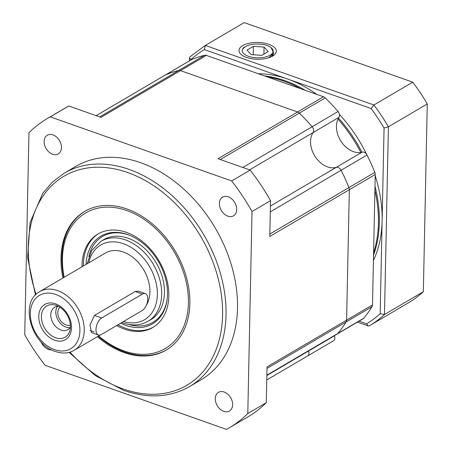 <?xml version="1.0" encoding="UTF-8"?>
<svg xmlns="http://www.w3.org/2000/svg" width="452" height="452" viewBox="0 0 452 452"><rect width="100%" height="100%" fill="white"/><g stroke="black" fill="none" stroke-linecap="round" stroke-linejoin="round"><path stroke-width="0.68" d="M224.158 392.031A10.825 7.797 -120.4 0 0 218.474 392.359A10.825 7.797 -120.4 0 0 215.751 402.167A10.825 7.797 -120.4 0 0 223.757 411.354A10.825 7.797 -120.4 0 0 229.441 411.026A10.825 7.797 -120.4 0 0 232.164 401.223A10.825 7.797 -120.4 0 0 224.158 392.031M41.025 341.768A10.825 7.797 -120.4 0 0 48.505 349.424A10.825 7.797 -120.4 0 0 51.641 349.882M228.249 196.835A10.825 7.797 -120.4 0 0 222.565 197.162A10.825 7.797 -120.4 0 0 219.841 206.971A10.825 7.797 -120.4 0 0 227.842 216.158A10.825 7.797 -120.4 0 0 233.531 215.83A10.825 7.797 -120.4 0 0 236.255 206.027A10.825 7.797 -120.4 0 0 228.249 196.835M52.997 134.905A10.825 7.797 -120.4 0 0 47.313 135.233A10.825 7.797 -120.4 0 0 44.59 145.035A10.825 7.797 -120.4 0 0 52.596 154.228A10.825 7.797 -120.4 0 0 58.28 153.9A10.825 7.797 -120.4 0 0 61.003 144.092A10.825 7.797 -120.4 0 0 52.997 134.905M338.124 167.449A4.639 3.345 -120.4 0 0 336.248 167.347A21.651 15.594 59.6 0 1 315.343 156.884A21.651 15.594 59.6 0 1 313.089 132.56A4.639 3.345 -120.4 0 0 312.146 126.735A4.639 3.345 59.6 0 1 313.089 132.56A21.651 15.594 -120.4 0 0 312.665 151.889A21.651 15.594 -120.4 0 0 327.491 166.878A21.651 15.594 -120.4 0 0 336.248 167.347A4.639 3.345 59.6 0 1 341.113 170.257A4.639 3.345 -120.4 0 0 338.124 167.449M62.93 277.991A80.428 57.929 59.6 0 1 84.682 211.395A80.428 57.929 59.6 0 1 126.927 208.965A80.428 57.929 59.6 0 1 186.393 277.234A80.428 57.929 59.6 0 1 166.166 350.085A80.428 57.929 59.6 0 1 123.921 352.509A80.428 57.929 59.6 0 1 97.406 336.667M140.691 162.709A123.735 89.123 59.6 0 1 232.175 267.737A123.735 89.123 59.6 0 1 201.055 379.816L189.586 386.55A123.735 89.123 59.6 0 0 220.706 274.477A123.735 89.123 59.6 0 0 129.221 169.449A123.735 89.123 59.6 0 0 64.229 173.184L75.699 166.443A123.735 89.123 59.6 0 1 140.691 162.709M270.29 211.869L341.113 170.257A157.759 113.633 59.6 0 1 348.921 187.586A4.639 3.345 59.6 0 1 349.328 189.721L346.599 320.14A4.639 3.345 59.6 0 1 346.102 321.96A157.759 113.633 59.6 0 1 337.695 333.559A4.639 3.345 59.6 0 1 337.068 334.084A4.639 3.345 -120.4 0 0 337.695 333.559A157.759 113.633 59.6 0 0 346.102 321.96L267.008 368.425M96.18 115.667L165.528 74.925A4.639 3.345 -120.4 0 0 165.262 75.06A4.639 3.345 59.6 0 1 165.528 74.925A157.759 113.633 59.6 0 1 178.704 70.484A4.639 3.345 59.6 0 1 180.489 70.608L297.58 111.989A4.639 3.345 59.6 0 1 299.343 113.113A157.759 113.633 59.6 0 1 312.146 126.735A157.759 113.633 59.6 0 0 299.343 113.113L220.327 159.539M334.356 335.678A21.651 15.594 -120.4 0 0 334.412 335.819L308.513 351.04A21.651 15.594 59.6 0 1 308.456 350.899A21.651 15.594 -120.4 0 0 308.513 351.04A4.639 3.345 59.6 0 1 307.603 355.978A4.639 3.345 -120.4 0 0 308.513 351.04L266.861 375.51M226.469 429.4L45.081 365.301A179.416 129.227 59.6 0 1 24.73 334.729L28.962 132.707A179.416 129.227 59.6 0 1 47.494 118.435A179.416 129.227 59.6 0 1 50.285 116.859L231.673 180.958A179.416 129.227 59.6 0 1 252.024 211.53L247.792 413.552A179.416 129.227 59.6 0 1 229.26 427.824A179.416 129.227 59.6 0 1 226.469 429.4M96.157 115.661L191.168 59.839A4.639 3.345 59.6 0 1 191.428 59.709A157.759 113.633 59.6 0 1 204.609 55.268A4.639 3.345 59.6 0 1 206.394 55.393L323.485 96.768A4.639 3.345 59.6 0 1 325.248 97.898A157.759 113.633 59.6 0 1 338.045 111.52A4.639 3.345 59.6 0 1 338.989 117.345A21.651 15.594 -120.4 0 0 338.565 136.673A21.651 15.594 -120.4 0 0 353.396 151.657A21.651 15.594 -120.4 0 0 362.148 152.132A4.639 3.345 59.6 0 1 367.018 155.042L341.113 170.257A157.759 113.633 59.6 0 1 348.921 187.586A4.639 3.345 59.6 0 1 349.328 189.721L346.599 320.14L267.042 366.883L266.29 402.687A179.416 129.227 59.6 0 1 247.764 416.953L229.26 427.824M266.29 402.687L247.792 413.552M252.024 211.53L270.522 200.66L269.771 236.464L375.228 174.506L372.499 304.925A4.639 3.345 59.6 0 1 372.007 306.738A157.759 113.633 59.6 0 1 363.594 318.338A4.639 3.345 59.6 0 1 362.967 318.869L266.866 375.329M191.428 59.709L165.528 74.925A157.759 113.633 59.6 0 1 178.704 70.484A4.639 3.345 59.6 0 1 180.489 70.608L297.58 111.989L218.028 158.725L250.171 170.088A179.416 129.227 59.6 0 1 270.522 200.66M250.171 170.088L231.673 180.958M50.285 116.859L68.789 105.988L100.937 117.35L206.394 55.393M47.494 118.435L65.992 107.565A179.416 129.227 59.6 0 1 68.789 105.988M267.482 76.976A120.639 86.897 59.6 0 1 284.014 81.23A120.639 86.897 59.6 0 1 300.49 88.643M338.006 119.102A120.639 86.897 59.6 0 1 360.865 152.426M374.9 190.269A120.639 86.897 59.6 0 1 373.589 252.871M367.018 155.042A157.759 113.633 59.6 0 1 374.821 172.37A4.639 3.345 59.6 0 1 375.228 174.506M334.412 335.819A4.639 3.345 59.6 0 1 333.508 340.763L266.765 379.974M372.499 304.925L346.599 320.14A4.639 3.345 59.6 0 1 346.102 321.96L372.007 306.738M323.485 96.768L297.58 111.989A4.639 3.345 59.6 0 1 299.343 113.113L325.248 97.898M70.393 325.101A10.515 7.577 59.6 0 1 66.026 324.909A10.515 7.577 59.6 0 1 58.506 316.796A10.515 7.577 59.6 0 1 59.884 307.213M98.44 335.011A9.277 4.893 -70.5 0 1 96.242 327.107A9.277 4.893 -70.5 0 1 101.706 317.976L142.408 294.066A9.277 4.893 -70.5 0 1 145.324 293.597A9.277 4.893 -70.5 0 1 147.781 299.083A9.277 4.893 -70.5 0 1 142.058 310.626L101.355 334.542A9.277 4.893 -70.5 0 1 98.44 335.011L91.496 332.553L89.971 324.892L94.474 315.423L135.176 291.506L138.391 291.144M39.736 291.619A34.024 24.51 59.6 0 1 57.607 290.591A34.024 24.51 59.6 0 1 82.767 319.474A34.024 24.51 59.6 0 1 74.207 350.294C68.54 353.464 62.257 353.859 55.364 351.481C31.075 344.238 19.176 302.275 39.736 291.619L105.412 253.03A34.024 24.51 59.6 0 1 123.289 252.001A34.024 24.51 59.6 0 1 146.301 305.332M54.737 340.266A20.413 14.707 59.6 0 1 38.765 316.264A20.413 14.707 59.6 0 1 55.506 303.823A20.413 14.707 59.6 0 1 71.478 327.824A20.413 14.707 59.6 0 1 54.737 340.266M55.573 337.751A18.12 13.051 59.6 0 1 41.392 316.971A18.12 13.051 59.6 0 1 55.313 305.111A18.12 13.051 59.6 0 1 56.251 305.405A18.12 13.051 59.6 0 1 70.009 330.118A18.12 13.051 59.6 0 1 55.573 337.751M70.427 326.937A12.989 9.356 59.6 0 1 67.806 329.661A12.989 9.356 59.6 0 1 60.986 330.05A12.989 9.356 59.6 0 1 51.375 319.022A12.989 9.356 59.6 0 1 54.647 307.253A12.989 9.356 59.6 0 1 58.297 306.292M69.981 327.643A12.989 9.356 59.6 0 1 65.981 327.118A12.989 9.356 59.6 0 1 57.025 317.988A12.989 9.356 59.6 0 1 57.466 306.337M98.242 336.175A80.428 57.929 -120.4 0 0 124.758 352.023A80.428 57.929 -120.4 0 0 166.585 349.837M98.643 335.938A78.62 56.63 -120.4 0 0 123.955 350.899A78.62 56.63 -120.4 0 0 188.416 302.998A78.62 56.63 -120.4 0 0 126.893 210.575A78.62 56.63 -120.4 0 0 64.173 277.262M116.644 325.559A54.183 39.025 -120.4 0 0 124.413 329.09A54.183 39.025 -120.4 0 0 152.872 327.457A54.183 39.025 -120.4 0 0 166.5 278.375A54.183 39.025 -120.4 0 0 126.441 232.384A54.183 39.025 -120.4 0 0 97.977 234.023A54.183 39.025 -120.4 0 0 82.004 266.787M98.643 233.644A54.183 39.025 -120.4 0 0 83.321 266.013M117.961 324.785A54.183 39.025 -120.4 0 0 125.729 328.316A54.183 39.025 -120.4 0 0 153.527 327.062M120.673 323.191A50.873 36.64 -120.4 0 0 125.792 325.361A50.873 36.64 -120.4 0 0 167.24 298.501A50.873 36.64 -120.4 0 0 130.266 235.571A50.873 36.64 -120.4 0 0 127.696 234.571A50.873 36.64 -120.4 0 0 86.021 264.426M130.713 235.763A49.782 35.855 -120.4 0 0 128.645 234.972A49.782 35.855 -120.4 0 0 88.835 256.651M149.369 320.428A46.398 33.42 -120.4 0 0 162.737 278.675A46.398 33.42 -120.4 0 0 128.148 238.244A46.398 33.42 -120.4 0 0 102.412 240.504M128.65 324.429A49.782 35.855 -120.4 0 0 167.291 298.009M107.22 237.972A46.398 33.42 -120.4 0 0 105.988 239.057M152.375 318.005A46.398 33.42 -120.4 0 0 153.923 317.462M85.106 211.152A80.428 57.929 -120.4 0 0 63.766 277.5M246.504 57.404A18.639 8.402 1.2 0 0 273.641 55.432A18.639 8.402 1.2 0 0 268.799 44.302A18.639 8.402 1.2 0 0 245.295 44.352A18.639 8.402 1.2 0 0 241.481 54.76A18.639 8.402 1.2 0 0 246.504 57.404M272.183 56.353A15.775 7.113 1.2 0 0 273.353 53.986M258.391 73.766A120.639 86.897 59.6 0 1 287.715 79.055A120.639 86.897 59.6 0 1 316.829 94.417M375.205 175.738A120.639 86.897 59.6 0 1 382.121 220.87A120.639 86.897 59.6 0 1 373.431 260.493M339.452 114.435A120.639 86.897 59.6 0 1 366.657 154.415M359.046 321.174L366.566 323.83A159.307 114.746 -120.4 0 0 380.177 313.716L384.482 314.53A162.404 116.972 59.6 0 1 369.578 325.649L408.433 302.823A162.404 116.972 -120.4 0 0 423.338 291.698L384.482 314.53L388.415 126.792L384.064 128.023A159.307 114.746 -120.4 0 0 371.075 108.514L373.9 104.988A162.404 116.972 59.6 0 1 388.415 126.792L427.27 103.966A162.404 116.972 -120.4 0 0 412.755 82.162L373.9 104.988L205.349 45.426L244.204 22.6A162.404 116.972 -120.4 0 0 243.899 22.775L205.044 45.607A162.404 116.972 59.6 0 1 205.349 45.426L204.36 49.596A159.307 114.746 -120.4 0 0 190.75 59.709L189.524 57.737L189.891 56.912L205.044 45.607M423.338 291.698L427.27 103.966M412.755 82.162L244.204 22.6M366.566 323.83L368.165 325.937L369.273 325.83A162.404 116.972 59.6 0 0 369.578 325.649L369.267 325.83M266.9 45.42A15.464 6.972 1.2 0 0 263.669 44.528L261.369 44.262C252.222 43.482 246.074 45.03 242.916 48.912L242.266 49.895A15.464 6.972 1.2 0 0 248.402 56.285A15.464 6.972 1.2 0 0 267.9 56.246A15.464 6.972 1.2 0 0 271.07 47.613A15.464 6.972 1.2 0 0 266.9 45.42M271.07 47.613L273.703 53.11L268.765 57.783M271.59 56.664L272.483 55.223M244.877 46.918L243.475 47.72L242.266 49.895M247.012 50.11L251.239 54.619L261.883 55.364L268.29 51.596L264.058 47.087L253.419 46.341L247.012 50.11M253.244 54.76L253.419 46.341M263.911 54.172L264.058 47.087M270.409 206.027L362.148 152.132M36.087 294.393A121.26 87.343 59.6 0 1 127.69 172.528A121.26 87.343 59.6 0 1 222.582 315.072A121.26 87.343 59.6 0 1 123.159 388.952A121.26 87.343 59.6 0 1 70.009 352.131M266.866 375.171L363.594 318.338M242.797 167.477L338.045 111.52M269.821 234.057L374.821 172.37M99.689 116.91L204.609 55.268M249.577 169.879L338.989 117.345M87.123 263.776L91.745 250.47L100.994 241.278A46.398 33.42 59.6 0 1 125.368 239.876A46.398 33.42 59.6 0 1 159.675 279.263A46.398 33.42 59.6 0 1 148.007 321.287L150.787 319.654M88.778 262.804A43.307 31.194 59.6 0 1 123.458 243.724A43.307 31.194 59.6 0 1 157.358 293.721A43.307 31.194 59.6 0 1 123.469 321.547M55.698 294.438A30.934 22.284 59.6 0 1 79.908 330.802A30.934 22.284 59.6 0 1 54.545 349.65A30.934 22.284 59.6 0 1 30.335 313.287A30.934 22.284 59.6 0 1 55.698 294.438M90.072 330.553L94.129 331.983M135.176 291.506L142.408 294.066M94.474 315.423L101.706 317.976M264.409 75.891A120.639 86.897 59.6 0 1 284.941 80.688A120.639 86.897 59.6 0 1 305.371 90.372M380.177 313.716L384.064 128.023M371.075 108.514L204.36 49.596M190.75 59.709L190.738 60.093M338.525 118.102A120.639 86.897 59.6 0 1 361.945 152.183M374.985 186.252A120.639 86.897 59.6 0 1 373.538 255.16M69.156 352.368L95.112 375.476L123.814 390.415C148.284 398.788 170.206 397.5 189.586 386.55M35.465 295.026L27.612 257.68L30.081 222.604L42.691 193.399L52.466 182.003L64.229 173.184M121.797 322.53L122.661 322.847C131.984 326.056 140.431 325.536 148.007 321.287M74.207 350.294L100.152 335.051M100.994 241.278L103.774 239.645M138.374 291.139L145.324 293.597M189.524 57.737L189.456 60.845M357.408 322.135L368.165 325.937"/></g></svg>
